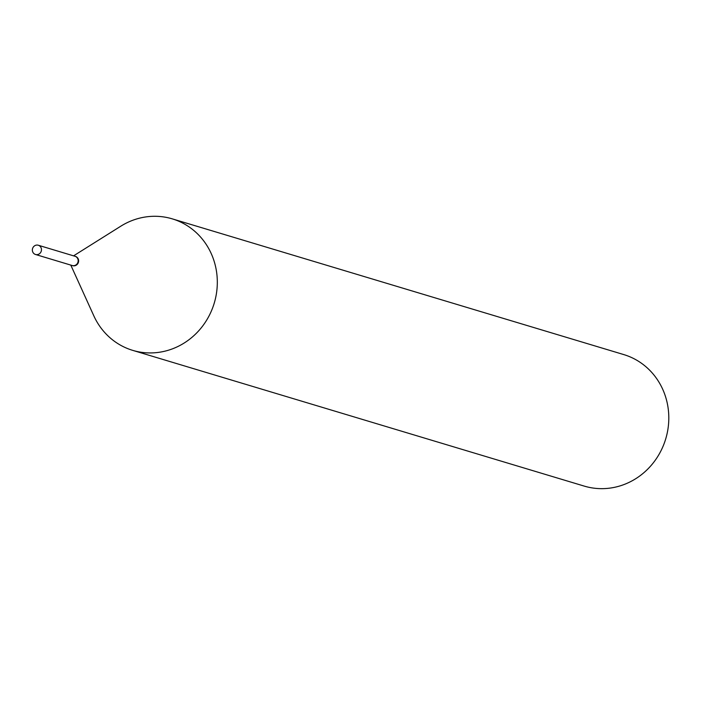 <?xml version="1.0" encoding="UTF-8"?>
<svg xmlns="http://www.w3.org/2000/svg" width="703" height="703" viewBox="0 0 703 703"><rect width="100%" height="100%" fill="white"/><g stroke="black" fill="none" stroke-linecap="round" stroke-linejoin="round"><path stroke-width="1.05" d="M38.674 254.222A4.824 4.534 106.7 0 1 32.356 250.242A4.824 4.534 106.7 0 1 38.305 245.242A4.824 4.534 106.7 0 1 38.674 254.222M38.305 245.242L75.001 256.279A4.824 4.534 106.7 0 1 75.379 265.259A4.824 4.534 106.7 0 1 72.224 265.523L35.519 254.486M75.098 256.305A4.824 4.534 106.7 0 1 77.163 264.073A4.824 4.534 106.7 0 1 72.321 265.549M73.569 255.848L120.731 226.234A68.666 64.483 106.7 0 1 172.253 218.853L623.737 354.576A68.666 64.483 106.7 0 1 663.764 391.747A68.666 64.483 106.7 0 1 651.778 464.718A68.666 64.483 106.7 0 1 584.202 486.089L132.718 350.366A68.666 64.483 106.7 0 1 93.807 315.796L70.792 265.093M172.253 218.853A68.666 64.483 106.7 0 1 212.271 256.015A68.666 64.483 106.7 0 1 200.285 328.995A68.666 64.483 106.7 0 1 132.718 350.366M75.326 256.375A4.824 4.534 106.7 0 1 77.435 264.152A4.824 4.534 106.7 0 1 72.55 265.62"/></g></svg>
